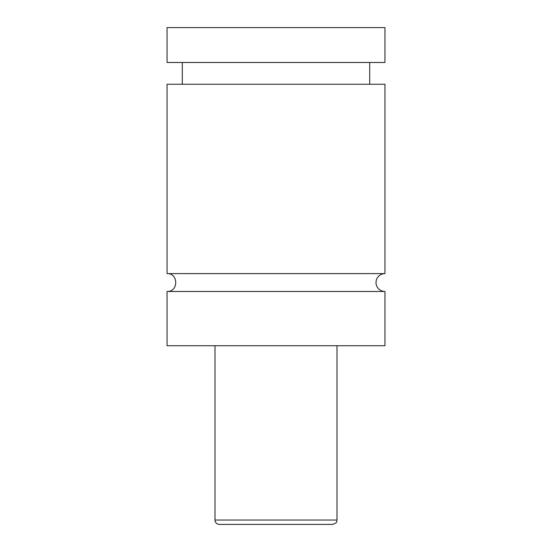 <?xml version="1.0" encoding="UTF-8"?>
<svg xmlns="http://www.w3.org/2000/svg" width="552" height="552" viewBox="0 0 552 552"><rect width="100%" height="100%" fill="white"/><g stroke="black" fill="none" stroke-linecap="round" stroke-linejoin="round"><path stroke-width="0.83" d="M167.056 291.47C178.579 292.022 178.579 273.054 167.056 273.606L384.944 273.606A8.935 8.935 0 0 0 376.015 282.534A8.935 8.935 0 0 0 384.944 291.47L384.944 345.724L167.056 345.724L167.056 291.47L384.944 291.47M332.656 524.4L219.344 524.4A4.361 4.361 0 0 1 214.99 520.039L337.01 520.039C336.175 521.329 338.611 522.33 332.656 524.4M337.01 345.724L337.01 520.039M167.056 273.606L167.056 84.256L384.944 84.256L384.944 273.606M369.695 62.466L369.695 84.256M167.056 27.6L384.944 27.6L384.944 62.466L167.056 62.466L167.056 27.6M214.99 520.039L214.99 345.724M182.305 84.256L182.305 62.466"/></g></svg>
